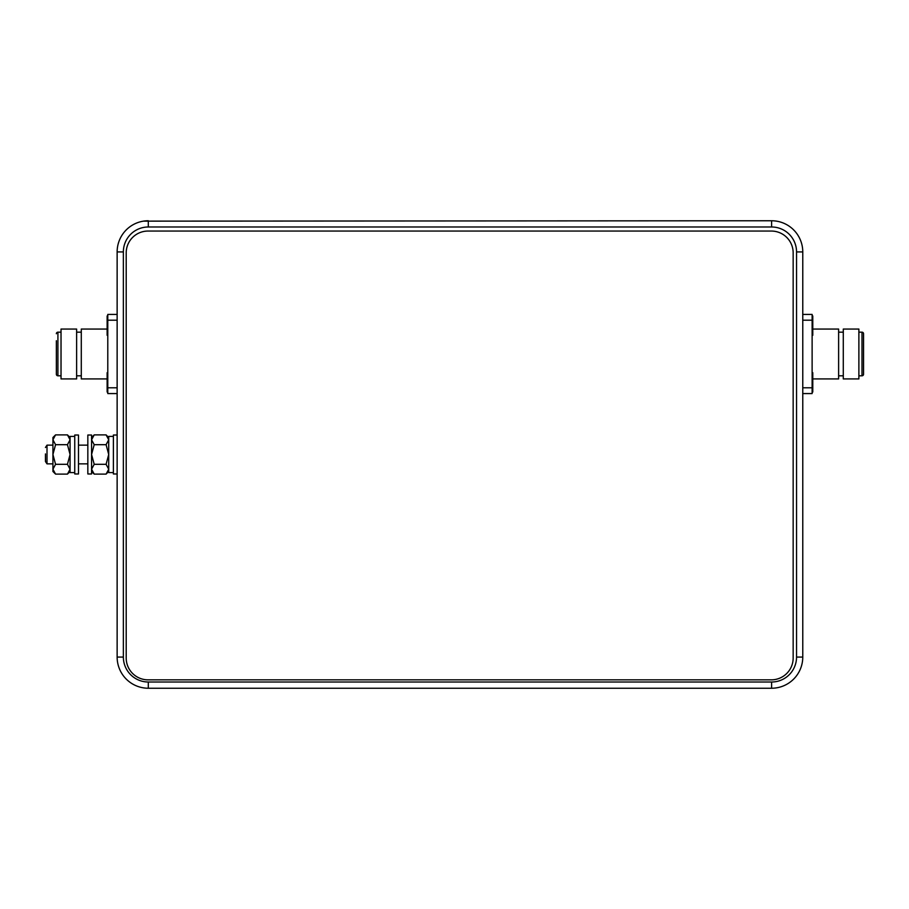 <?xml version="1.0" encoding="UTF-8"?>
<svg xmlns="http://www.w3.org/2000/svg" width="909" height="909" viewBox="0 0 909 909"><rect width="100%" height="100%" fill="white"/><g stroke="black" fill="none" stroke-linecap="round" stroke-linejoin="round"><path stroke-width="1.36" d="M70.073 471.487L67.448 474.112L55.563 474.112L52.927 471.487L52.927 437.513L55.563 434.888L52.927 439.786L55.563 444.694L52.927 454.5L55.563 464.306L67.448 464.306L70.073 454.5L67.448 444.694L70.073 439.786L67.448 434.888L55.563 434.888M67.448 474.112L70.073 469.214L67.448 464.306M55.563 464.306L52.927 469.214L55.563 474.112M67.448 444.694L55.563 444.694M113.386 436.422L108.716 436.422L108.716 454.5L106.092 444.694L108.716 439.786L106.092 434.888L94.206 434.888L91.57 439.786L94.206 444.694L91.57 454.5L94.206 464.306L106.092 464.306L108.716 454.5L108.716 472.578L113.386 472.578M108.716 471.487L106.092 474.112L108.716 469.214L106.092 464.306M106.092 474.112L94.206 474.112L91.57 469.214L94.206 464.306M106.092 444.694L94.206 444.694M74.743 436.422L70.073 436.422L70.073 472.578L74.743 472.578M74.743 435.025L74.743 473.975L78.481 473.975L78.481 435.025L74.743 435.025M117.136 435.025L113.386 435.025L113.386 473.975L117.136 473.975M87.832 435.025L87.832 473.975L91.57 473.975L91.57 435.025L87.832 435.025M52.927 463.851L47.007 463.851L47.007 445.149L45.45 447.489M45.484 454.5L45.45 453.932M45.45 460.943L45.45 455.068L45.484 461.283M45.45 461.511L47.007 463.851M126.26 229.886A31.167 31.167 0 0 1 148.292 220.762A31.167 31.167 0 0 0 117.136 251.918L117.136 657.082A31.167 31.167 0 0 0 148.292 688.238L771.616 688.238A31.167 31.167 0 0 0 802.772 657.082L802.772 251.918A31.167 31.167 0 0 0 771.616 220.762L143.474 221.137M148.292 226.989L148.292 220.762A31.167 31.167 0 0 0 117.136 251.918L123.363 251.918L123.363 657.082L123.363 251.918A24.929 24.929 0 0 1 148.292 226.989L771.616 226.989A24.929 24.929 0 0 1 796.545 251.918L796.545 657.082A24.929 24.929 0 0 1 771.616 682.011L771.616 688.238A31.167 31.167 0 0 0 802.772 657.082L796.545 657.082M107.785 335.296L107.126 335.296L107.126 315.968L107.785 315.968M107.785 392.018L107.126 392.018L107.126 372.69L107.785 372.69M812.782 315.968L812.123 315.968L812.782 315.968L812.782 335.296L812.123 335.296M812.123 372.69L812.782 372.69L812.782 392.018L812.123 392.018M802.772 651.571L802.772 401.983M793.159 658.025L793.159 252.872A21.816 21.816 0 0 0 771.343 231.056L148.019 231.056A21.816 21.816 0 0 0 126.203 252.872L126.203 658.025A21.816 21.816 0 0 0 148.019 679.841L771.343 679.841A21.816 21.816 0 0 0 793.159 658.025M843.291 329.058L858.88 329.058L858.88 378.928L843.291 378.928L843.291 329.058M812.782 329.058L838.621 329.058L838.621 378.928L812.782 378.928M838.621 332.171L843.291 332.171M838.621 375.803L843.291 375.803M858.88 332.171L861.993 332.171L861.993 375.803L858.88 375.803M861.993 375.803A1.557 1.557 0 0 0 863.55 374.247L863.55 333.728A1.557 1.557 0 0 0 861.993 332.171M802.772 387.791L812.123 387.791L812.123 393.574L802.772 393.574M802.772 314.412L812.123 314.412L812.123 320.195L802.772 320.195M812.123 320.195L812.123 387.791M76.617 378.928L61.028 378.928L61.028 329.058L76.617 329.058L76.617 378.928M107.126 378.928L81.287 378.928L81.287 329.058L107.126 329.058M81.287 375.803L76.617 375.803M81.287 332.171L76.617 332.171M61.028 375.803L57.915 375.803L57.915 332.171L61.028 332.171M56.358 340.75L56.358 374.247A1.557 1.557 0 0 0 57.915 375.803M56.358 333.728A1.557 1.557 0 0 1 57.915 332.171M117.136 320.195L107.785 320.195L107.785 314.412L117.136 314.412M117.136 393.574L107.785 393.574L107.785 387.791L117.136 387.791M56.358 374.247L56.358 367.236M107.785 387.791L107.785 320.195M148.292 686.42L148.292 682.011A24.929 24.929 0 0 1 123.363 657.082L117.136 657.082A31.167 31.167 0 0 0 148.292 688.238L148.292 686.42M771.616 682.011L148.292 682.011M796.545 251.918L802.772 251.918A31.167 31.167 0 0 0 771.616 220.762L771.616 226.989M70.073 437.513L67.448 434.888M108.716 437.513L106.092 434.888M91.57 437.513L94.206 434.888M91.57 471.487L94.206 474.112M87.832 463.851L78.481 463.851M87.832 445.149L78.481 445.149M52.927 445.149L47.007 445.149"/></g></svg>
